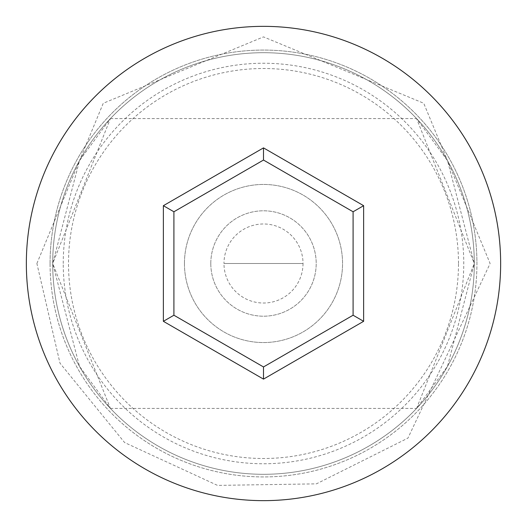 <?xml version="1.0" encoding="UTF-8"?>
<svg xmlns="http://www.w3.org/2000/svg" width="527" height="527" viewBox="0 0 527 527"><rect width="100%" height="100%" fill="white"/><g stroke="black" fill="none" stroke-linecap="round" stroke-linejoin="round"><path stroke-width="0.4" stroke-dasharray="2.63 1.98" d="M63.24 263.5A200.26 200.26 0 0 1 263.5 63.24A200.26 200.26 0 0 1 463.76 263.5A200.26 200.26 0 0 1 263.5 463.76A200.26 200.26 0 0 1 63.24 263.5M474.3 263.5A210.8 210.8 0 0 0 263.5 52.7A210.8 210.8 0 0 0 52.7 263.5L110.42 408.425L79.485 366.337L52.7 263.5L79.518 160.61L110.42 118.575L52.7 263.5A210.8 210.8 0 0 0 263.5 474.3A210.8 210.8 0 0 0 474.3 263.5L447.482 366.39L416.58 408.425L474.3 263.5A210.8 210.8 0 0 0 263.5 52.7A210.8 210.8 0 0 0 52.7 263.5A210.8 210.8 0 0 0 263.5 474.3A210.8 210.8 0 0 0 474.3 263.5A210.8 210.8 0 0 0 263.5 52.7A210.8 210.8 0 0 0 52.7 263.5A210.8 210.8 0 0 0 263.5 474.3A210.8 210.8 0 0 0 474.3 263.5A210.8 210.8 0 0 0 263.5 52.7A210.8 210.8 0 0 0 52.7 263.5A210.8 210.8 0 0 0 263.5 474.3A210.8 210.8 0 0 0 474.3 263.5L416.58 118.575L447.515 160.663L474.3 263.5A210.8 210.8 0 0 0 263.5 52.7A210.8 210.8 0 0 0 52.7 263.5A210.8 210.8 0 0 0 263.5 474.3A210.8 210.8 0 0 0 474.3 263.5A210.8 210.8 0 0 0 263.5 52.7A210.8 210.8 0 0 0 52.7 263.5A210.8 210.8 0 0 0 263.5 474.3A210.8 210.8 0 0 0 474.3 263.5M303.025 263.5A39.525 39.525 0 0 1 263.5 303.025A39.525 39.525 0 0 1 223.975 263.5L303.025 263.5L223.975 263.5A39.525 39.525 0 0 1 263.5 223.975A39.525 39.525 0 0 1 303.025 263.5M210.8 263.5A52.7 52.7 0 0 1 263.5 210.8A52.7 52.7 0 0 1 316.2 263.5A52.7 52.7 0 0 1 263.5 316.2A52.7 52.7 0 0 1 210.8 263.5A52.7 52.7 0 0 1 263.5 210.8A52.7 52.7 0 0 1 316.2 263.5A52.7 52.7 0 0 1 263.5 316.2A52.7 52.7 0 0 1 210.8 263.5M184.45 263.5A79.05 79.05 0 0 1 263.5 184.45A79.05 79.05 0 0 1 342.55 263.5A79.05 79.05 0 0 1 263.5 342.55A79.05 79.05 0 0 1 184.45 263.5A79.05 79.05 0 0 1 263.5 184.45A79.05 79.05 0 0 1 342.55 263.5A79.05 79.05 0 0 1 263.5 342.55A79.05 79.05 0 0 1 184.45 263.5M458.49 263.5A194.99 194.99 0 0 0 263.5 68.51A194.99 194.99 0 0 0 68.51 263.5A194.99 194.99 0 0 0 263.5 458.49A194.99 194.99 0 0 0 458.49 263.5M500.65 263.5A237.15 237.15 0 0 0 263.5 26.35A237.15 237.15 0 0 0 26.35 263.5A237.15 237.15 0 0 0 263.5 500.65A237.15 237.15 0 0 0 500.65 263.5M353.09 211.775L263.5 160.05L173.91 211.775L173.91 315.225L263.5 366.95L353.09 315.225L353.09 211.775M50.065 263.5A213.435 213.435 0 0 1 263.5 50.065A213.435 213.435 0 0 1 476.935 263.5A213.435 213.435 0 0 0 263.5 50.065A213.435 213.435 0 0 0 50.065 263.5A213.435 213.435 0 0 0 263.5 476.935A213.435 213.435 0 0 0 476.935 263.5A213.435 213.435 0 0 1 263.5 476.935A213.435 213.435 0 0 1 50.065 263.5M110.42 408.425L416.58 408.425M36.89 263.5L103.259 103.266L263.493 36.89L423.728 103.252L490.11 263.5L407.944 438.108L316.404 483.852L217.546 485.4L124.609 442.555L59.999 363.195L36.89 263.5M110.42 118.575L416.58 118.575"/><path stroke-width="0.79" d="M500.65 263.5A237.15 237.15 0 0 0 263.5 26.35A237.15 237.15 0 0 0 26.35 263.5A237.15 237.15 0 0 0 263.5 500.65A237.15 237.15 0 0 0 500.65 263.5M263.5 379.117L163.37 321.312L163.37 205.688L263.5 147.883L363.63 205.688L363.63 321.312L263.5 379.117L263.5 366.95L353.09 315.225L353.09 211.775L263.5 160.05L173.91 211.775L173.91 315.225L263.5 366.95M363.63 321.312L353.09 315.225M353.09 211.775L363.63 205.688M263.5 160.05L263.5 147.883M173.91 211.775L163.37 205.688M163.37 321.312L173.91 315.225"/></g></svg>
